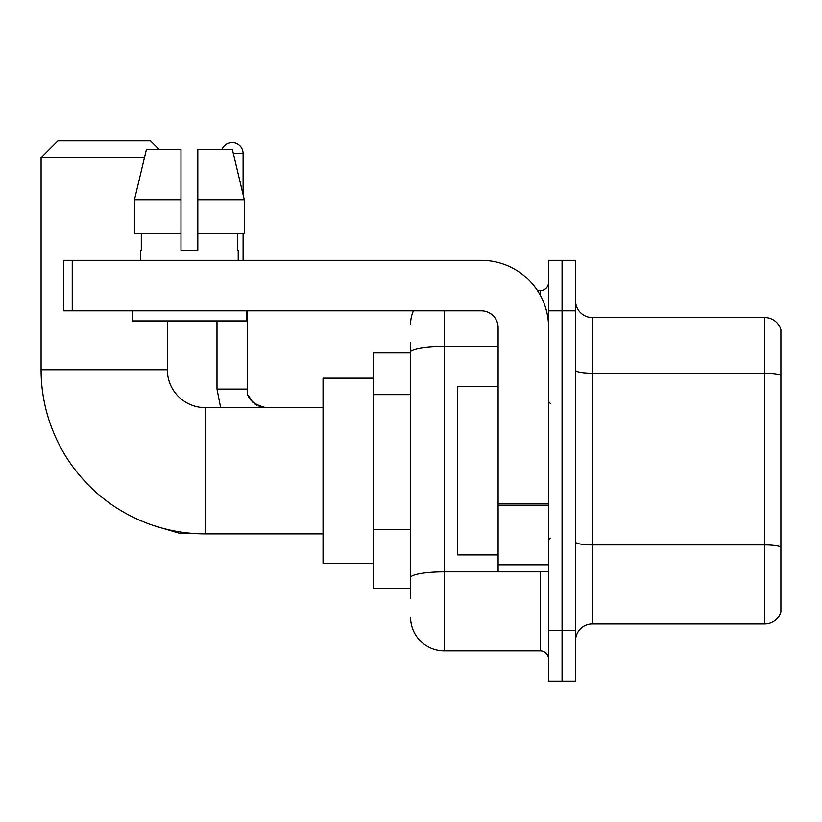 <?xml version="1.0" encoding="UTF-8"?>
<svg xmlns="http://www.w3.org/2000/svg" width="822" height="822" viewBox="0 0 822 822"><rect width="100%" height="100%" fill="white"/><g stroke="black" fill="none" stroke-linecap="round" stroke-linejoin="round"><path stroke-width="1.23" d="M410.579 598.683L410.579 352.135L410.579 352.926L373.548 352.926L373.548 588.583L410.579 588.583M548.603 630.669L548.603 681.171L562.073 681.171L562.073 630.669L562.073 681.171L575.544 681.171L575.544 630.669L562.073 630.669L562.073 310.85L562.073 630.669L548.603 630.669L548.603 310.85L562.073 310.85L562.073 260.348L562.073 310.85L575.544 310.85L575.544 630.669M575.544 310.85L575.544 260.348L548.603 260.348L548.603 310.85M444.24 310.85L444.24 650.87L540.188 650.87L540.188 571.752M537.506 290.649L540.188 290.649A8.415 8.415 0 0 0 548.603 282.234M410.579 583.538L410.579 577.691A33.661 5.846 180 0 1 444.24 571.845L540.188 571.845A8.415 1.459 0 0 0 543.116 571.752M498.111 346.288L444.24 346.288A33.661 5.846 180 0 0 410.579 352.135L410.579 342.825M548.603 659.285A8.415 8.415 0 0 0 540.188 650.87M410.579 324.31A33.661 33.661 0 0 1 413.394 310.85M444.24 650.87A33.661 33.661 0 0 1 410.579 617.199M575.544 640.77A16.83 16.83 0 0 1 592.374 623.939L764.737 623.939L764.737 317.58L592.374 317.58A16.83 16.83 0 0 1 575.544 300.749A16.83 16.83 0 0 0 592.374 317.58L592.374 623.939M780.9 329.694A16.83 16.83 0 0 0 764.737 317.58A16.83 16.83 0 0 1 780.9 329.694L780.9 611.815A16.83 16.83 0 0 1 764.737 623.939M780.9 375.551L780.9 547.02A16.83 2.918 180 0 0 764.737 544.914L592.374 544.914A16.83 2.918 -0 0 1 575.544 541.986M197.814 250.248L180.984 250.248L197.814 250.248L180.984 250.248L197.814 250.248L197.814 149.255L232.349 149.255L244.298 199.746L244.298 233.417L197.814 233.417M222.053 149.255A10.943 10.943 0 0 1 243.096 153.457L243.096 194.619L244.298 199.746L197.814 199.746M323.046 533.879L205.223 533.879A164.123 164.123 0 0 1 41.1 369.756L41.1 157.67L57.93 140.829L150.508 140.829L158.934 149.255M205.223 533.879L205.223 407.63A37.874 37.874 0 0 1 167.349 369.756L167.349 320.94M144.446 157.67L41.1 157.67M373.548 378.171L323.046 378.171L323.046 563.337L373.548 563.337M243.096 233.417L243.096 260.348M548.603 571.752L498.111 571.752L498.111 503.681L548.603 503.681M548.603 327.68A67.332 67.332 0 0 0 481.281 260.348L72.244 260.348L72.244 310.85L481.281 310.85A16.83 16.83 0 0 1 498.111 327.68L498.111 503.681M72.244 310.85L63.828 310.85L63.828 260.348L72.244 260.348M180.984 199.746L180.984 233.417L180.984 199.746L134.489 199.746L146.45 149.255L180.984 149.255L180.984 250.248M140.583 250.248L141.312 250.248L140.583 250.248L140.583 260.348M238.216 250.248L237.476 250.248L238.216 250.248L238.216 260.348M237.476 233.417L237.476 250.248M141.312 250.248L141.312 233.417M132.167 310.85L132.167 320.94L246.631 320.94L246.631 310.85M180.984 233.417L134.489 233.417L134.489 199.746L146.45 149.255M244.298 199.746L232.349 149.255M498.111 386.597L457.71 386.597L457.71 554.922L498.111 554.922M410.579 394.652L373.548 394.652M410.579 529.317L373.548 529.317M540.188 295.077L540.188 290.649M780.9 375.325A16.83 2.918 180 0 0 764.737 373.219L592.374 373.219A16.83 2.918 0 0 1 575.544 370.29M41.1 369.756L167.349 369.756M153.478 525.515L180.306 533.54L153.478 525.515L180.306 533.54L153.478 525.515L180.306 533.54L153.478 525.515L180.306 533.54L153.478 525.515L180.306 533.54L153.478 525.515L180.306 533.54L180.306 531.978M220.645 407.63L216.998 389.114L220.645 407.63L216.998 389.114L220.645 407.63L216.998 389.114L220.645 407.63L216.998 389.114L220.645 407.63L216.998 389.114L220.645 407.63L216.998 389.114L247.268 389.114M233.345 153.457L243.096 153.457M548.603 505.15L498.111 505.15M498.111 564.796L548.603 564.796M323.046 407.63L205.223 407.63M194.711 533.54L180.306 533.54M247.309 389.731L247.299 389.114C246.281 398.095 252.457 404.27 265.814 407.63C252.457 404.27 246.281 398.095 247.299 389.114C246.281 398.095 252.457 404.27 265.814 407.63C252.457 404.27 246.281 398.095 247.299 389.114C246.281 398.095 252.457 404.27 265.814 407.63C252.457 404.27 246.281 398.095 247.299 389.114C246.281 398.095 252.457 404.27 265.814 407.63C252.457 404.27 246.281 398.095 247.299 389.114C246.281 398.095 252.457 404.27 265.814 407.63L259.146 406.387M248.542 395.783L252.744 402.235M254.09 403.448L257.029 405.41M265.814 407.63C252.457 404.27 246.281 398.095 247.299 389.114L247.299 310.85M216.998 389.114L216.998 320.94M550.288 403.427L548.603 401.742M550.288 538.091L548.603 539.766"/></g></svg>
